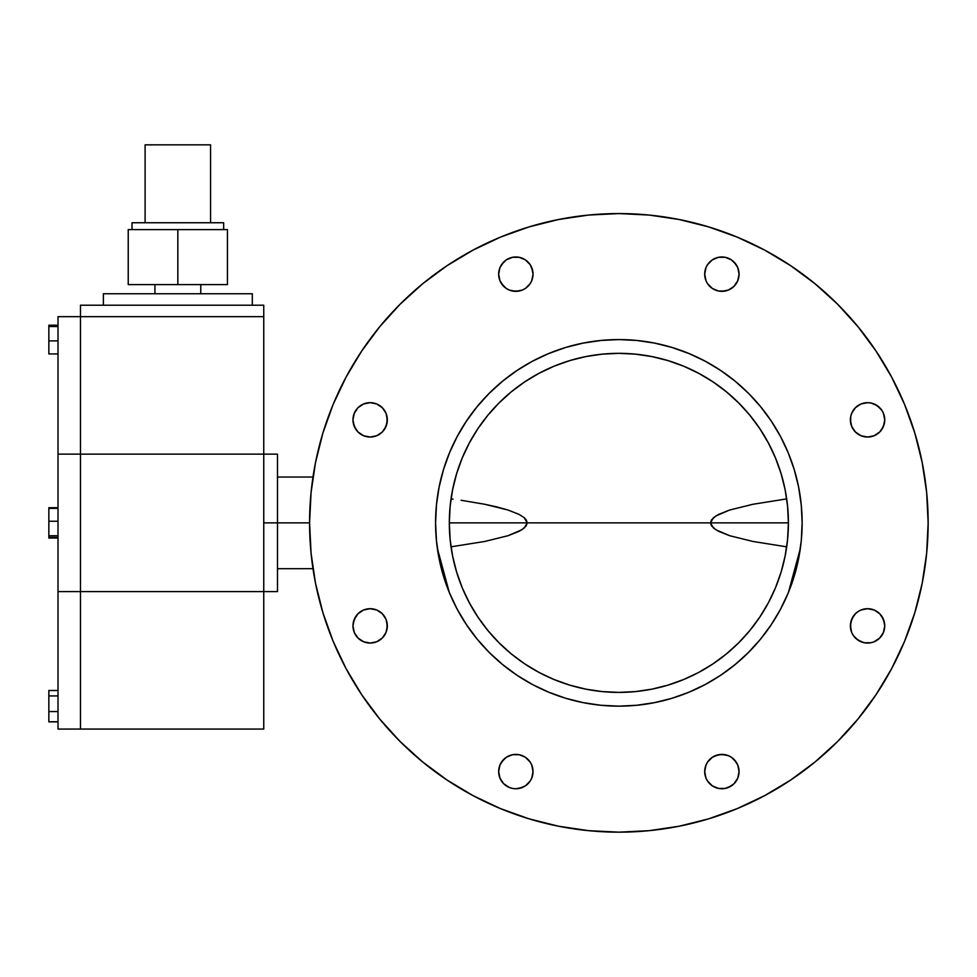 <?xml version="1.0" encoding="UTF-8"?>
<svg xmlns="http://www.w3.org/2000/svg" width="977" height="977" viewBox="0 0 977 977"><rect width="100%" height="100%" fill="white"/><g stroke="black" fill="none" stroke-linecap="round" stroke-linejoin="round"><path stroke-width="1.47" d="M277.492 522.866L277.492 454.134L277.492 522.866L309.575 522.866A309.294 309.294 0 0 1 618.856 213.572A309.294 309.294 0 0 1 928.15 522.866L926.66 553.177L922.203 583.208L914.826 612.652L904.604 641.23L891.635 668.659L876.027 694.696L857.94 719.072L837.558 741.567L815.074 761.95L790.698 780.037L764.661 795.632L737.22 808.614L708.643 818.836L679.198 826.212L649.18 830.67L618.856 832.16L588.545 830.67L558.526 826.212L529.082 818.836L500.505 808.614L473.063 795.632L447.026 780.037L422.65 761.95L400.155 741.567L379.772 719.072L361.698 694.696L346.09 668.659L333.108 641.23L322.886 612.652L315.51 583.208L311.065 553.177L309.575 522.866L311.065 492.555L315.51 462.524L322.886 433.08L333.108 404.502L346.09 377.073L361.698 351.036L379.772 326.66L400.155 304.165L422.65 283.782L447.026 265.695L473.063 250.1L500.505 237.118L529.082 226.896L558.526 219.52L588.545 215.062L618.856 213.572L649.18 215.062L679.198 219.52L708.643 226.896L737.22 237.118L764.661 250.1L790.698 265.695L815.074 283.782L837.558 304.165L857.94 326.66L876.027 351.036L891.635 377.073L904.604 404.502L914.826 433.08L922.203 462.524L926.66 492.555L928.15 522.866A309.294 309.294 0 0 1 618.856 832.16A309.294 309.294 0 0 1 309.575 522.866L263.753 522.866L277.492 522.866L277.492 591.598L277.492 522.866M525.394 288.447L522.414 290.035L525.394 288.447L522.414 290.035L515.844 291.341A17.183 17.183 0 0 1 509.286 290.047L515.844 291.341L522.414 290.035L525.394 288.447L530.132 283.709L531.72 280.741L533.027 274.158A17.183 17.183 0 0 1 515.844 291.341A17.183 17.183 0 0 1 498.661 274.158L499.968 280.741L501.555 283.709L506.294 288.447L509.261 290.035A17.183 17.183 0 0 1 498.991 277.541M498.978 277.48A17.183 17.183 0 0 1 515.844 256.975A17.183 17.183 0 0 1 533.027 274.158L531.72 267.588L533.027 274.158A17.183 17.183 0 0 1 532.697 277.492M532.685 277.541A17.183 17.183 0 0 1 522.439 290.022M705.015 277.492A17.183 17.183 0 0 1 721.881 256.975A17.183 17.183 0 0 1 728.476 290.022L734.032 286.31L736.169 283.709L737.757 280.741L739.064 274.158A17.183 17.183 0 0 1 721.881 291.341A17.183 17.183 0 0 1 704.698 274.158L706.005 280.741L707.592 283.709L712.331 288.447L715.298 290.035A17.183 17.183 0 0 1 705.028 277.541M728.427 290.047A17.183 17.183 0 0 1 721.881 291.341L728.451 290.035L731.419 288.447M853.275 429.392L851.688 426.424L853.275 429.392L851.688 426.424L850.381 419.854A17.183 17.183 0 0 1 867.564 402.671A17.183 17.183 0 0 1 884.747 419.854A17.183 17.183 0 0 1 867.564 437.037A17.183 17.183 0 0 1 850.381 419.854L851.688 426.424L855.412 431.993L860.993 435.718L867.564 437.037L874.146 435.718L879.715 431.993L883.44 426.424L884.747 419.854L883.44 413.271L881.852 410.303L877.114 405.565L870.922 403L867.564 402.671L860.993 403.977L855.412 407.702L851.688 413.271L850.711 416.495L850.711 423.2L850.711 416.495M850.711 629.237L850.381 625.878A17.183 17.183 0 0 1 867.564 608.695A17.183 17.183 0 0 1 884.747 625.878A17.183 17.183 0 0 1 867.564 643.061A17.183 17.183 0 0 1 850.381 625.878L851.688 632.461L853.275 635.429L858.014 640.167L864.218 642.732L870.922 642.732L874.146 641.755L879.715 638.03L883.44 632.461L884.747 625.878L883.44 619.308L879.715 613.727L874.146 610.002L867.564 608.695L860.993 610.002L858.014 611.59L855.412 613.727L851.688 619.308L850.381 625.878L850.711 622.532L850.711 629.237L850.711 622.532L853.275 616.34M739.064 771.574A17.183 17.183 0 0 1 721.881 788.757A17.183 17.183 0 0 1 704.698 771.574L706.005 778.144L707.592 781.111A17.183 17.183 0 0 1 705.028 774.944L704.698 771.574L706.005 778.144L704.698 771.574A17.183 17.183 0 0 1 721.881 754.391A17.183 17.183 0 0 1 728.476 787.438L734.032 783.725L736.169 781.111L737.757 778.144L739.064 771.574L737.757 764.991L736.169 762.023L731.419 757.285L728.451 755.697L721.881 754.391L715.298 755.697L712.331 757.285L707.592 762.023L706.005 764.991L704.698 771.574A17.183 17.183 0 0 0 705.015 774.908M728.427 787.462A17.183 17.183 0 0 1 725.227 788.427L731.419 785.862M709.729 783.725L707.592 781.111L712.331 785.862L718.522 788.427A17.183 17.183 0 0 1 715.323 787.462M725.227 788.427L718.522 788.427L712.331 785.862L715.298 787.45A17.183 17.183 0 0 1 707.617 781.148M532.697 768.215L531.72 764.991L533.027 771.574L531.72 778.144L533.027 771.574L532.697 774.92A17.183 17.183 0 0 1 530.145 781.087L531.72 778.144L533.027 771.574A17.183 17.183 0 0 1 515.844 788.757A17.183 17.183 0 0 1 498.661 771.574L499.968 778.144L503.692 783.725A17.183 17.183 0 0 1 515.844 754.391A17.183 17.183 0 0 1 532.697 774.908M530.108 781.148A17.183 17.183 0 0 1 522.451 787.438M506.306 785.862A17.183 17.183 0 0 0 509.237 787.438L506.294 785.862A17.183 17.183 0 0 1 503.692 783.725L509.261 787.45L512.485 788.427L515.844 788.757L522.414 787.45A17.183 17.183 0 0 1 519.19 788.427L525.394 785.862L530.132 781.111M512.485 788.427A17.183 17.183 0 0 1 509.298 787.462M384.437 616.34L386.025 619.308L384.437 616.34L386.025 619.308L387.332 625.878A17.183 17.183 0 0 1 370.149 643.061A17.183 17.183 0 0 1 352.966 625.878L354.285 632.461L358.009 638.03L363.578 641.755L370.149 643.061L376.731 641.755L382.3 638.03L386.025 632.461L387.332 625.878L386.025 619.308L382.3 613.727L376.731 610.002L370.149 608.695L363.578 610.002L358.009 613.727L354.285 619.308L352.966 625.878A17.183 17.183 0 0 1 370.149 608.695A17.183 17.183 0 0 1 387.332 625.878L387.002 629.237L387.002 622.532L387.002 629.237M387.002 416.495L387.332 419.854A17.183 17.183 0 0 1 370.149 437.037A17.183 17.183 0 0 1 352.966 419.854L354.285 426.424L358.009 431.993L363.578 435.718L370.149 437.037L376.731 435.718L382.3 431.993L386.025 426.424L387.332 419.854L386.025 413.271L382.3 407.702L376.731 403.977L370.149 402.671L363.578 403.977L358.009 407.702L354.285 413.271L352.966 419.854A17.183 17.183 0 0 1 370.149 402.671A17.183 17.183 0 0 1 387.332 419.854L387.002 423.2L387.002 416.495L387.002 423.2L384.437 429.392M802.141 522.866A183.285 183.285 0 0 1 618.856 706.151A183.285 183.285 0 0 1 435.571 522.866L436.463 540.831L439.1 558.624L443.473 576.076L449.53 593.002L457.224 609.269L466.469 624.694L477.179 639.141L489.257 652.465L502.581 664.543L517.028 675.266L532.465 684.511L548.72 692.192L565.659 698.262L583.098 702.622L600.892 705.272L618.856 706.151L636.821 705.272L654.614 702.622L672.066 698.262L689.005 692.192L705.26 684.511L720.684 675.266L735.131 664.543L748.455 652.465L760.546 639.141L771.256 624.694L780.501 609.269L788.195 593.002L794.252 576.076L798.624 558.624L801.262 540.831L802.141 522.866L801.262 504.901L798.624 487.108L794.252 469.656L788.195 452.73L780.501 436.463L771.256 421.038L760.546 406.591L748.455 393.267L735.131 381.189L720.684 370.466L705.26 361.221L689.005 353.54L672.066 347.47L654.614 343.11L636.821 340.46L618.856 339.581L600.892 340.46L583.098 343.11L565.659 347.47L548.72 353.54L532.465 361.221L517.028 370.466L502.581 381.189L489.257 393.267L477.179 406.591L466.469 421.038L457.224 436.463L449.53 452.73L443.473 469.656L439.1 487.108L436.463 504.901L435.571 522.866A183.285 183.285 0 0 1 618.856 339.581A183.285 183.285 0 0 1 802.141 522.866M531.72 267.588L532.697 270.812L530.132 264.608L525.394 259.87L519.19 257.305L512.485 257.305L506.294 259.87L501.555 264.608L499.968 267.588L498.661 274.158M715.298 290.035L718.522 291.012L725.227 291.012L718.522 291.012L712.331 288.447M739.064 274.158L737.757 267.588L736.169 264.608L731.419 259.87L725.227 257.305L718.522 257.305L712.331 259.87L707.592 264.608L706.005 267.588L704.698 274.158L706.005 267.588M531.72 764.991L530.132 762.023L525.394 757.285L519.19 754.72L512.485 754.72L506.294 757.285L501.555 762.023L499.968 764.991L498.661 771.574M322.886 612.652L333.108 641.23L322.886 612.652M400.155 741.567L422.65 761.95M708.643 818.836L737.22 808.614L708.643 818.836M914.826 433.08L904.604 404.502L914.826 433.08M529.082 226.896L500.505 237.118L529.082 226.896M530.132 283.709L527.995 286.31L530.132 283.709M515.844 291.341L512.485 291.012L519.19 291.012L512.485 291.012M509.261 290.035L506.294 288.447L509.261 290.035M503.692 286.31L499.968 280.741M499.968 267.588L503.692 262.007M522.414 258.282L525.394 259.87L519.19 257.305M737.757 280.741L734.032 286.31M707.592 264.608L709.729 262.007L707.592 264.608M712.331 259.87L718.522 257.305L712.331 259.87M728.451 258.282L731.419 259.87L728.451 258.282M734.032 262.007L737.757 267.588M883.44 426.424L881.852 429.392L884.417 423.2M874.146 435.718L867.564 437.037M858.014 434.13L855.412 431.993L858.014 434.13M851.688 413.271L853.275 410.303L851.688 413.271M855.412 407.702L860.993 403.977M874.146 403.977L879.715 407.702M883.44 632.461L881.852 635.429L883.44 632.461M879.715 638.03L874.146 641.755L879.715 638.03L874.146 641.755L870.922 642.732M860.993 641.755L855.412 638.03M867.564 608.695L874.146 610.002M877.114 611.59L879.715 613.727L877.114 611.59M881.852 616.34L884.417 622.532L881.852 616.34M738.734 774.92L737.757 778.144L734.032 783.725M707.592 762.023L709.729 759.422L707.592 762.023M712.331 757.285L718.522 754.72L725.227 754.72M728.451 755.697L731.419 757.285L728.451 755.697M734.032 759.422L737.757 764.991M503.692 783.725L499.968 778.144M499.968 764.991L503.692 759.422M512.485 754.72L519.19 754.72L512.485 754.72L519.19 754.72L525.394 757.285M386.025 632.461L384.437 635.429L386.025 632.461M382.3 638.03L376.731 641.755M363.578 641.755L358.009 638.03M354.285 619.308L355.872 616.34L353.308 622.532M363.578 610.002L370.149 608.695M379.699 611.59L382.3 613.727L379.699 611.59M370.149 437.037L363.578 435.718M360.611 434.13L358.009 431.993L360.611 434.13M354.285 426.424L353.308 423.2L355.872 429.392M354.285 413.271L355.872 410.303L354.285 413.271M358.009 407.702L363.578 403.977M376.731 403.977L382.3 407.702M914.826 612.652L904.604 641.23M529.082 818.836L500.505 808.614M322.886 433.08L333.108 404.502M530.132 264.608L527.995 262.007M509.261 258.282L506.294 259.87M707.592 283.709L709.729 286.31M883.44 413.271L881.852 410.303M877.114 434.13L879.715 431.993M858.014 611.59L855.412 613.727M851.688 632.461L853.275 635.429M530.132 762.023L527.995 759.422M509.261 755.697L506.294 757.285M519.19 788.427L525.394 785.862M360.611 611.59L358.009 613.727M354.285 632.461L355.872 635.429M386.025 413.271L384.437 410.303M379.699 434.13L382.3 431.993M522.414 290.035L519.19 291.012M725.227 291.012L721.881 291.341M851.688 426.424L850.711 423.2M706.005 778.144L705.028 774.92M715.298 755.697L718.522 754.72M532.697 774.92L531.72 778.144M509.261 787.45L506.294 785.862M386.025 619.308L387.002 622.532M788.402 522.866A169.534 169.534 0 0 1 618.856 692.4A169.534 169.534 0 0 1 449.322 522.866L450.141 539.487L452.583 555.937L456.625 572.082L462.231 587.739L469.339 602.785L477.9 617.061L487.804 630.421L498.978 642.744L511.313 653.918L524.673 663.835L538.938 672.384L553.983 679.491L569.652 685.097L585.785 689.139L602.247 691.582L618.856 692.4L635.477 691.582L651.94 689.139L668.073 685.097L683.741 679.491L698.775 672.384L713.051 663.835L726.412 653.918L738.746 642.744L749.909 630.421L759.825 617.061L768.374 602.785L775.494 587.739L781.099 572.082L785.142 555.937L787.584 539.487L788.402 522.866L787.584 506.245L785.142 489.795L781.099 473.65L775.494 457.981L768.374 442.947L759.825 428.671L749.909 415.31L738.746 402.988L726.412 391.814L713.051 381.897L698.775 373.348L683.741 366.228L668.073 360.623L651.94 356.581L635.477 354.15L618.856 353.332L602.247 354.15L585.785 356.581L569.652 360.623L553.983 366.228L538.938 373.348L524.673 381.897L511.313 391.814L498.978 402.988L487.804 415.31L477.9 428.671L469.339 442.947L462.231 457.981L456.625 473.65L452.583 489.795L450.141 506.245L449.322 522.866A169.534 169.534 0 0 1 618.856 353.332A169.534 169.534 0 0 1 788.402 522.866L710.499 522.866L711.403 520.008L715.848 515.966L729.611 510.043L752.925 504.279L786.693 498.893L752.925 504.279L729.611 510.043L718.461 514.476L713.418 517.761L710.499 522.866L788.402 522.866M781.258 607.841L780.513 609.233M705.26 684.511L703.831 685.256M654.614 702.622L636.32 705.321M533.882 685.256L532.489 684.523M457.224 609.269L456.467 607.841M449.53 593.002L443.473 576.076M439.1 558.624L436.414 540.318M456.467 437.891L457.199 436.499M532.465 361.221L533.882 360.476M548.72 353.54L565.659 347.47L583.098 343.11L601.405 340.411M703.831 360.476L705.223 361.209M780.501 436.463L781.258 437.891M788.195 452.73L794.252 469.656A183.285 183.285 0 0 0 760.68 406.774M798.624 487.108L801.311 505.414M602.247 354.15L585.785 356.581L569.652 360.623M787.584 539.487L785.142 555.937M768.374 602.785L759.825 617.061M713.051 663.835L698.775 672.384M668.073 685.097L651.94 689.139L635.477 691.582M602.247 691.582L585.785 689.139M538.938 672.384L524.673 663.835M477.9 617.061L469.339 602.785M456.625 572.082L452.583 555.937M450.141 506.245L452.583 489.795M469.339 442.947L477.9 428.671M524.673 381.897L538.938 373.348M635.477 354.15L651.94 356.581M698.775 373.348L713.051 381.897M759.825 428.671L768.374 442.947M781.099 473.65L785.142 489.795M461.156 500.285L484.751 504.266L461.156 500.285M496.438 506.819L484.751 504.266L507.991 510.006L496.438 506.819M519.178 514.439L507.991 510.006L519.178 514.439L524.258 517.725L519.178 514.439M527.214 522.866L524.258 517.725L526.298 519.984L527.214 522.866L710.499 522.866L713.466 528.007L718.535 531.293L729.721 535.726L752.974 541.466L786.693 546.827L752.974 541.466L729.721 535.726L715.921 529.803L711.427 525.748L710.499 522.866L527.214 522.866L526.31 525.724L521.877 529.754L508.101 535.689L484.787 541.453L451.02 546.827L484.787 541.453L508.101 535.689L519.263 531.256L524.295 527.971L527.214 522.866L449.322 522.866L527.214 522.866M453.059 499.162L451.02 498.893M800.346 497.256A183.285 183.285 0 0 0 794.264 469.705M760.399 406.42A183.285 183.285 0 0 0 735.302 381.323M734.96 381.042A183.285 183.285 0 0 0 672.103 347.482M672.029 347.458A183.285 183.285 0 0 0 619.064 339.581M618.649 339.581A183.285 183.285 0 0 0 565.695 347.458M565.622 347.482A183.285 183.285 0 0 0 502.764 381.042M502.41 381.323A183.285 183.285 0 0 0 477.326 406.42M477.032 406.774A183.285 183.285 0 0 0 437.378 497.256M437.378 548.476L449.261 592.343M788.463 592.343L800.346 548.476A183.285 183.285 0 0 1 760.68 638.958M784.665 546.57L786.693 546.827M458.934 612.396A183.285 183.285 0 0 0 477.032 638.958M477.326 639.312A183.285 183.285 0 0 0 502.41 664.409M502.764 664.69A183.285 183.285 0 0 0 504.12 665.789M576.809 701.266A183.285 183.285 0 0 0 618.649 706.151M619.064 706.151A183.285 183.285 0 0 0 660.904 701.266M733.605 665.789A183.285 183.285 0 0 0 734.96 664.69M735.302 664.409A183.285 183.285 0 0 0 760.399 639.312M80.468 316.67L263.753 316.67L263.753 454.134L80.468 454.134L80.468 591.598L263.753 591.598L263.753 454.134L263.753 729.062L80.468 729.062L80.468 591.598L80.468 729.062L58.009 729.062L58.009 591.598L263.753 591.598L263.753 729.062L80.468 729.062L80.468 316.67L80.468 454.134L58.009 454.134L58.009 591.598L58.009 316.67L263.753 316.67L263.753 454.134L80.468 454.134L80.468 305.215L80.468 454.134L58.009 454.134L58.009 316.67L80.468 316.67M103.379 305.215L80.468 305.215L103.379 305.215L103.379 293.759L103.379 305.215L263.753 305.215L252.298 305.215L252.298 293.759L252.298 305.215L103.379 305.215M263.753 305.215L263.753 316.67L263.753 305.215M103.379 293.759L252.298 293.759L103.379 293.759M80.468 729.062L58.009 729.062L58.009 591.598L80.468 591.598L80.468 729.062M58.009 521.254L48.85 521.254L48.85 508.382L58.009 508.382L48.85 508.382L48.85 507.71L58.009 507.71L48.85 507.71L48.85 521.254L58.009 521.254M48.85 537.35L58.009 537.35L48.85 537.35L48.85 535.738L58.009 535.738L48.85 535.738L48.85 521.254L48.85 538.022L58.009 538.022L48.85 538.022L48.85 537.35M58.009 711.549L48.85 711.549L48.85 695.929L58.009 695.929L48.85 695.929L48.85 690.519L58.009 690.519L48.85 690.458L58.009 690.458L48.85 690.458L48.85 711.549L58.009 711.549M48.85 721.771L58.009 721.771L48.85 721.771L48.85 711.549L48.85 721.844L58.009 721.844L48.85 721.771M58.009 326.526L48.85 326.526L48.85 325.231L58.009 325.231L48.85 325.231L48.85 326.526L58.009 326.526M48.85 353.93L58.009 353.93L48.85 353.93L48.85 340.875L58.009 340.875L48.85 340.875L48.85 326.526L48.85 353.93M200.749 284.6L200.749 293.759L200.749 284.6M154.928 293.759L154.928 284.6L154.928 293.759M132.017 229.607L132.017 222.744L132.017 229.607M223.66 222.744L223.66 229.607L223.66 222.744L210.556 222.744L223.66 222.744M128.231 284.6L227.433 284.6L227.433 229.607L227.433 284.6L128.231 284.6L128.231 229.607L227.433 229.607L177.838 229.607L177.838 284.6L177.838 229.607L128.231 229.607L128.231 284.6M145.109 222.744L210.556 222.744L132.017 222.744L145.109 222.744L145.109 144.84L145.109 222.744M145.109 144.84L210.556 144.84L210.556 222.744L210.556 144.84L145.109 144.84M277.492 454.134L263.753 454.134M312.982 477.045L277.492 477.045M312.982 568.687L277.492 568.687M277.492 591.598L263.753 591.598"/></g></svg>
